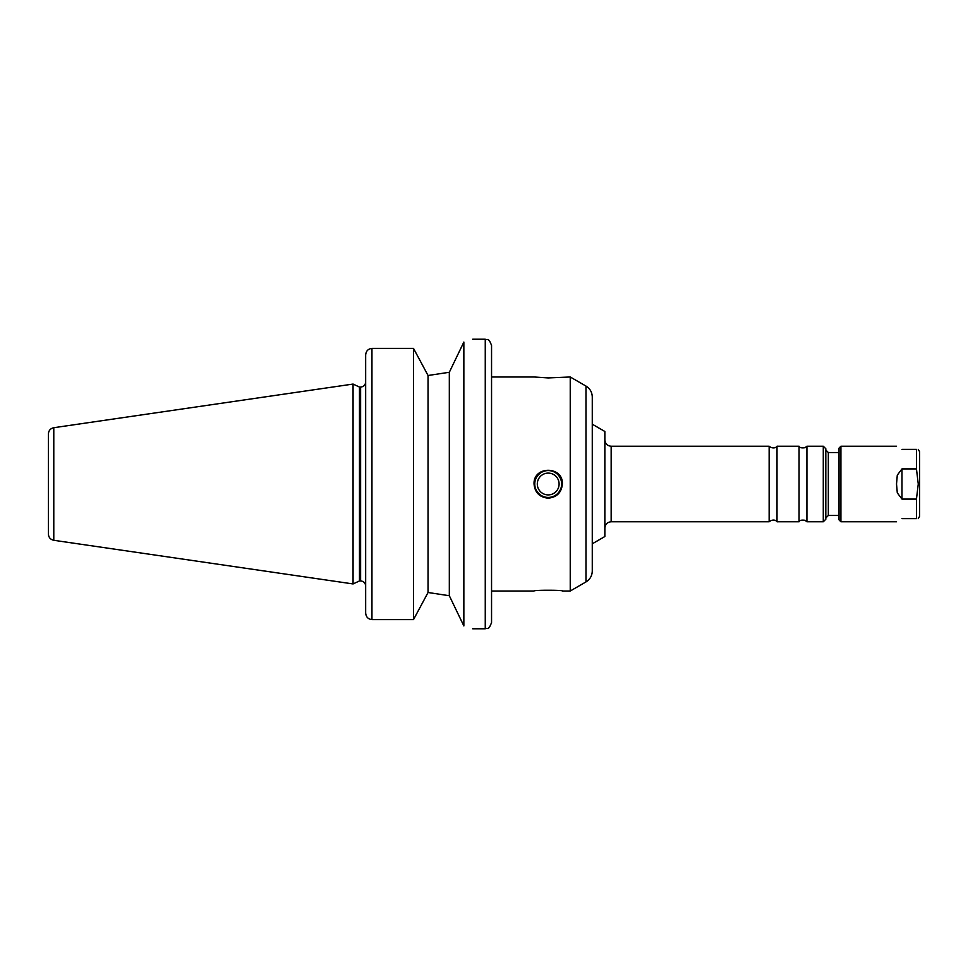 <?xml version="1.0" encoding="UTF-8"?>
<svg xmlns="http://www.w3.org/2000/svg" width="968" height="968" viewBox="0 0 968 968"><rect width="100%" height="100%" fill="white"/><g stroke="black" fill="none" stroke-linecap="round" stroke-linejoin="round"><path stroke-width="1.45" d="M901.97 449.382C894.057 445.474 894.057 445.474 901.97 449.382L916.454 449.382C918.886 449.382 918.886 449.382 916.454 449.382C918.886 449.382 918.886 449.382 916.454 449.382L916.454 468.911L918.269 484L916.454 499.089L916.454 518.618C918.886 518.618 918.886 518.618 916.454 518.618C918.886 518.618 918.886 518.618 916.454 518.618L901.97 518.618C894.057 522.526 894.057 522.526 901.97 518.618M840.914 521.764L839.026 519.876L839.026 448.124L840.914 446.236L840.914 521.764L896.525 521.764M916.454 499.089L901.97 499.089L897.288 492.845L896.525 484L897.288 475.155L901.97 468.911L916.454 468.911M918.269 449.382L919.6 451.681L919.6 516.319L918.269 518.618M548.203 377.931L534.046 376.988L491.55 376.988L491.55 622.485C488.453 631.221 487.146 627.506 485.258 628.776L485.258 339.224C487.146 340.494 488.453 336.779 491.55 345.516L491.55 591.012L534.046 591.012C533.174 589.984 563.243 589.984 562.372 591.012L570.237 591.012L570.237 376.988L548.203 377.931M537.3 484A10.902 10.902 0 0 0 553.66 493.438A10.902 10.902 0 0 0 553.66 474.562A10.902 10.902 0 0 0 537.3 484M534.772 484A13.431 13.431 0 0 0 554.918 495.628A13.431 13.431 0 0 0 554.918 472.372A13.431 13.431 0 0 0 534.772 484M548.203 498.169C539.612 497.322 534.88 492.603 534.046 484C533.174 465.729 563.243 465.729 562.372 484C561.525 492.603 556.806 497.322 548.203 498.169M428.037 375.499L449.321 372.269L463.853 342.067C475.578 338.328 475.578 338.328 463.853 342.067L463.853 625.933C475.578 629.672 475.578 629.672 463.853 625.933L449.321 595.731L428.037 592.501L422 603.79L428.037 592.501L449.321 595.731L449.321 372.269L428.037 375.499L422 364.21L428.037 375.499L428.037 592.501M413.493 348.371L422 364.21L413.493 348.371L371.954 348.371L413.493 348.371L413.493 619.629L422 603.79M371.954 619.629L371.954 348.371C368.034 348.879 365.94 351.13 365.662 355.123L365.662 612.877C365.94 616.87 368.034 619.121 371.954 619.629L413.493 619.629M365.662 586.608L365.662 585.979C365.359 582.918 363.678 581.236 360.616 580.945L360.616 387.055C363.678 386.764 365.359 385.082 365.662 382.021L365.662 381.392M585.979 581.925L585.979 386.075C590.02 388.591 592.114 392.221 592.271 396.977L592.271 571.023C592.114 575.779 590.02 579.409 585.979 581.925L570.237 591.012M592.271 543.798L604.855 536.526L604.855 431.474L592.271 424.202L592.271 484M611.159 521.764L611.159 446.236L769.149 446.236L769.149 521.764L611.159 521.764C607.335 522.139 605.23 524.245 604.855 528.068M769.149 446.236C774.63 450.41 777.97 445.425 777.014 446.236L777.014 521.764C777.97 522.575 774.63 517.59 769.149 521.764M777.014 446.236L799.06 446.236L799.06 521.764L777.014 521.764M799.06 446.236C799.641 447.688 801.601 448.184 804.965 447.712L806.925 446.236L806.925 521.764L804.965 520.288C801.601 519.816 799.641 520.312 799.06 521.764M825.813 484L825.813 519.247L823.284 521.764L823.284 446.236L825.813 448.753L825.813 484M48.4 439.617L48.4 528.383M53.785 427.711C50.457 428.461 48.654 430.542 48.4 433.942L48.4 534.058C48.654 537.458 50.457 539.539 53.785 540.289L353.066 583.934L353.066 384.066L53.785 427.711L53.785 540.289M353.066 384.066L359.479 387.055L359.479 580.945L353.066 583.934M901.97 499.089L901.97 468.911M825.813 450.011L828.33 452.528L828.33 515.472L825.813 517.989M840.914 446.236L896.525 446.236M472.674 628.776L485.258 628.776M472.674 339.224L485.258 339.224M585.979 386.075L570.237 376.988M611.159 446.236C607.335 445.861 605.23 443.755 604.855 439.932M806.925 521.764L823.284 521.764M806.925 446.236L823.284 446.236M828.33 515.472L839.026 515.472M828.33 452.528L839.026 452.528M359.479 580.945L360.616 580.945M359.479 387.055L360.616 387.055"/></g></svg>
